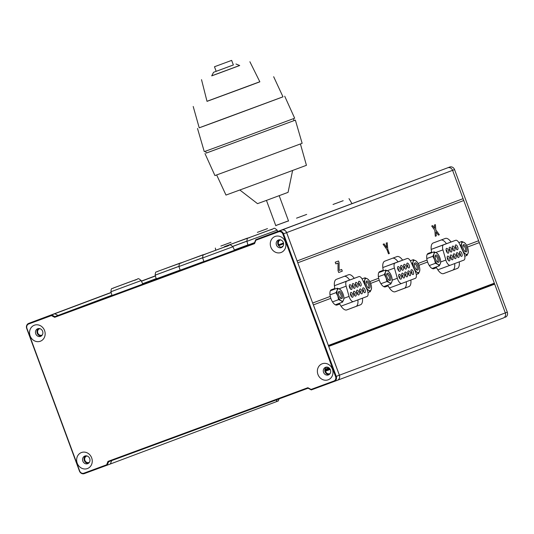 <?xml version="1.0" encoding="UTF-8"?>
<svg xmlns="http://www.w3.org/2000/svg" width="534" height="534" viewBox="0 0 534 534"><rect width="100%" height="100%" fill="white"/><g stroke="black" fill="none" stroke-linecap="round" stroke-linejoin="round"><path stroke-width="0.8" d="M89.378 462.29A3.404 3.07 69.4 0 1 88.984 462.477A3.404 3.07 69.4 0 1 84.906 460.348A3.404 3.07 69.4 0 1 86.588 456.103A3.404 3.07 69.4 0 1 86.942 455.996A0.574 0.514 -110.6 0 0 87.002 455.976L86.989 455.976M330.146 373.486A3.391 3.05 69.4 0 1 329.738 373.68A3.391 3.05 69.4 0 1 325.68 371.564A3.391 3.05 69.4 0 1 325.56 371.163L330.252 369.401M106.64 464.794L107.975 461.403L307.851 387.711L311.082 389.426L333.83 381.042A3.531 3.184 -110.6 0 0 335.592 376.624L282.846 234.052A3.531 3.184 -110.6 0 0 278.641 231.836L255.886 240.227L254.551 243.624L54.675 317.309L51.444 315.594L28.696 323.984A3.531 3.184 -110.6 0 0 26.94 328.397L79.679 470.968A3.531 3.184 -110.6 0 0 83.885 473.184L106.64 464.794L107.241 465.154L84.299 473.611A4.078 3.671 69.4 0 1 79.439 471.055L26.7 328.483A4.078 3.671 69.4 0 1 28.709 323.397A4.078 3.671 69.4 0 1 28.729 323.39L51.671 314.933L54.902 316.649L254.391 243.103L255.733 239.706L278.675 231.249A4.078 3.671 69.4 0 1 283.527 233.799L336.266 376.377A4.078 3.671 69.4 0 1 334.257 381.456A4.078 3.671 69.4 0 1 334.237 381.463L311.302 389.92L308.071 388.211L108.576 461.756L107.241 465.154L276.285 401.715L277.106 399.626M110.358 463.986L111.686 460.608L110.338 463.993M334.277 381.45L337.341 380.301A4.078 3.671 -110.6 0 0 337.354 380.295L337.375 380.288A4.078 3.671 -110.6 0 0 337.395 380.281A4.078 3.671 -110.6 0 0 339.404 375.195L328.75 346.399L494.684 284.135L492.275 284.642L328.59 346.072L493.923 284.035M337.415 380.275L503.308 318.017A4.078 3.671 -110.6 0 0 503.322 318.01A4.078 3.671 -110.6 0 0 505.338 312.924L494.684 284.135M326.287 367.152L326.748 367.539L327.696 367.232A3.391 3.05 69.4 0 0 327.355 367.339A3.391 3.05 69.4 0 0 327.028 367.485M325.56 371.163L330.179 369.268M325.506 371.017L330.105 369.127M325.393 370.896L330.045 369.034M325.299 370.81L329.985 368.934M325.153 370.75L329.945 368.881M324.785 370.549L329.792 368.667L324.785 370.523M324.779 370.422L329.718 368.567L324.779 370.409M324.779 370.376L329.685 368.533L324.779 370.362M329.518 368.347L324.779 370.129L329.531 368.36M324.779 370.095L329.498 368.326M324.785 369.942L329.391 368.213M329.358 368.18L324.792 369.895L329.371 368.193M328.997 367.873L324.859 369.428L329.011 367.886M324.866 369.394L328.971 367.853M328.937 367.826L324.886 369.321M370.629 283.4L379.213 280.183A8.143 3.544 69.8 0 0 379.32 280.463A8.143 3.544 69.8 0 0 385.455 286.858A8.143 3.544 69.8 0 0 385.461 286.858L388.165 285.844A10.86 4.726 69.8 0 0 395.2 291.751A10.86 4.726 69.8 0 0 395.213 291.751L408.924 286.604A10.86 4.726 69.8 0 0 410.86 280.016M328.37 345.491L313.398 304.881L330.82 298.346A8.143 3.544 69.8 0 0 330.92 298.626A8.143 3.544 69.8 0 0 337.054 305.021A8.143 3.544 69.8 0 0 337.067 305.021L339.771 304.006A10.86 4.726 69.8 0 0 346.806 309.914A10.86 4.726 69.8 0 0 346.82 309.914L360.523 304.767A10.86 4.726 69.8 0 0 362.466 298.179M418.91 265.285L427.614 262.02A8.143 3.544 69.8 0 0 427.714 262.301A8.143 3.544 69.8 0 0 433.848 268.695A8.143 3.544 69.8 0 0 433.855 268.695L436.565 267.681A10.86 4.726 69.8 0 0 443.6 273.595A10.86 4.726 69.8 0 0 443.607 273.588L457.318 268.442A10.86 4.726 69.8 0 0 459.26 261.854M336.867 305.081L339.771 304.006M337.475 304.847A10.86 4.726 -110.2 0 1 337.128 304.133M385.261 286.918L388.165 285.844M385.875 286.685A10.86 4.726 -110.2 0 1 385.521 285.97M433.655 268.756L436.565 267.681M434.269 268.522A10.86 4.726 -110.2 0 1 433.915 267.808M234.179 250.012L248.136 244.846M180.185 270.177L203.888 261.453M120.697 292.285L142.792 284.081L141.176 280.57L110.932 291.758L111.986 295.476L120.697 292.285M178.877 266.419L155.174 275.157L156.235 278.868L180.145 270.057M203.928 261.573L234.526 250.259L232.911 246.755L202.66 257.942L203.935 261.587M278.394 245.373L278.781 244.766A3.404 3.07 69.4 0 1 278.554 244.265A3.404 3.07 69.4 0 1 280.23 240.013A3.404 3.07 69.4 0 1 280.597 239.899M283.033 246.201A3.404 3.07 69.4 0 1 282.626 246.388A3.404 3.07 69.4 0 1 282.272 246.494L282.967 246.234M42.293 334.972L42.186 335.005A3.391 3.05 69.4 0 1 41.859 335.152A3.391 3.05 69.4 0 1 37.807 333.036A3.391 3.05 69.4 0 1 39.476 328.81A3.391 3.05 69.4 0 1 39.963 328.677M156.402 278.661L155.574 278.968M148.372 281.598L149.18 281.305M156.382 278.594L155.027 279.095L156.382 278.588M198.995 263.369L144.587 283.434L198.995 263.382M243.244 246.761L234.212 250.099L243.244 246.761M248.41 240.767L277.153 230.147L246.908 241.341L247.963 245.053L254.578 242.636M254.411 243.05L58.026 315.447L112.113 295.148M142.424 283.774L156.362 278.548M254.464 242.93L234.406 250.346L254.464 242.91M143.953 283.254L144.44 283.08M436.305 235.881L435.31 236.255L434.83 230.287L431.712 226.002L432.707 225.635L434.676 228.332L434.409 224.994L435.404 224.62L435.824 229.914L439.342 234.74L438.347 235.114L435.984 231.869L436.305 235.881L435.31 236.255M402.616 260.171A10.86 4.726 69.8 0 0 396.962 256.587L384.767 261.166A10.86 4.726 69.8 0 0 383.279 270.277L379.808 271.579A8.143 3.544 69.8 0 0 378.659 278.261L379.213 280.183M451.01 242.009A10.86 4.726 69.8 0 0 445.363 238.424L433.161 243.003A10.86 4.726 69.8 0 0 431.672 252.115L428.208 253.416A8.143 3.544 69.8 0 0 427.053 260.098L427.614 262.02M328.463 345.738L494.33 283.187L452.585 170.333A4.078 3.671 -110.6 0 0 447.732 167.783L258.85 238.531M312.744 303.239L297.718 262.615M354.222 278.334A10.86 4.726 69.8 0 0 348.569 274.75L336.373 279.329A10.86 4.726 69.8 0 0 334.878 288.44L331.414 289.742A8.143 3.544 69.8 0 0 330.259 296.423L330.82 298.346M342.294 271.165L338.716 272.5L338.042 270.678L338.022 263.102L335.859 263.909L335.232 262.214L338.469 260.999L339.097 262.695L339.117 270.418L341.667 269.463L342.294 271.165L338.716 272.5M389.353 253.503L388.505 253.817L386.916 249.532L383.118 244.245L384.113 243.871L386.716 247.669L386.209 243.083L387.203 242.71L387.777 249.231L389.353 253.503L388.505 253.817M491.327 284.996L491.6 284.515M328.543 345.952L491.353 284.849M328.497 345.825L491.4 284.695M328.477 345.765L491.514 284.582M328.403 345.458L494.33 283.187M297.171 261.146L286.658 232.604A4.078 3.671 -110.6 0 0 281.798 230.047L258.856 238.504M58.026 315.447L54.782 313.745L111.212 292.565M141.43 281.224L155.461 275.958M254.404 243.077L57.999 315.481L54.768 313.772L31.84 322.202A4.078 3.671 -110.6 0 0 31.82 322.209A4.078 3.671 -110.6 0 0 31.479 322.356M278.594 245.667L283.614 243.784M278.508 245.54L283.601 243.631L278.514 245.553M278.781 244.766L283.487 242.997M282.272 246.494A0.574 0.514 -110.6 0 0 281.905 247.055L281.925 247.249M346.486 310.007L355.938 306.456A10.86 4.726 69.8 0 0 357.887 299.894M349.636 280.023A10.86 4.726 69.8 0 0 344.303 276.352M394.886 291.844L404.338 288.293A10.86 4.726 69.8 0 0 406.281 281.732M398.03 261.86A10.86 4.726 69.8 0 0 392.697 258.189M443.28 273.682L452.732 270.137A10.86 4.726 69.8 0 0 454.674 263.569M446.431 243.698A10.86 4.726 69.8 0 0 441.091 240.026M429.53 253.557A10.86 4.726 -110.2 0 1 429.383 252.976M381.136 271.719A10.86 4.726 -110.2 0 1 380.989 271.138M332.735 289.882A10.86 4.726 -110.2 0 1 332.589 289.301M335.859 263.909L338.022 263.102M338.443 261.006L339.097 262.695M339.07 262.708L339.117 270.418M341.64 269.476L342.267 271.172M432.687 225.642L434.676 228.332M435.377 224.627L435.804 229.927L439.342 234.74M439.315 234.753L438.347 235.114M436.285 235.888L435.984 231.869M384.093 243.878L386.716 247.669M387.183 242.716L387.777 249.231M387.751 249.238L389.333 253.51M155.588 278.935L156.682 278.534M154.7 279.269L149.994 281.024M150.094 280.957L154.693 279.255M463.098 198.808L463.686 200.397M478.671 240.894L479.258 242.489M494.317 283.207L494.658 284.128M505.291 317.249L505.271 317.256A4.078 3.671 -110.6 0 0 505.291 317.249A4.078 3.671 -110.6 0 0 507.3 312.17L454.561 169.592A4.078 3.671 -110.6 0 0 449.701 167.042L281.798 230.047M279.075 398.898L278.267 400.947L276.298 401.688M44.576 330.566A8.551 7.696 69.4 0 1 40.317 341.246A8.551 7.696 69.4 0 1 30.131 335.893A8.551 7.696 69.4 0 1 34.383 325.206A8.551 7.696 69.4 0 1 44.576 330.566M35.738 333.81A4.072 3.665 -110.6 0 0 40.604 336.353A4.072 3.665 -110.6 0 0 42.613 331.274A4.072 3.665 -110.6 0 0 37.747 328.73A4.072 3.665 -110.6 0 0 35.738 333.81M91.668 457.878A8.551 7.696 69.4 0 1 87.416 468.565A8.551 7.696 69.4 0 1 77.223 463.205A8.551 7.696 69.4 0 1 81.482 452.525A8.551 7.696 69.4 0 1 91.668 457.878M82.83 461.122A4.072 3.665 -110.6 0 0 87.703 463.672A4.072 3.665 -110.6 0 0 89.712 458.586A4.072 3.665 -110.6 0 0 84.839 456.043A4.072 3.665 -110.6 0 0 82.83 461.122M332.402 369.134A8.551 7.696 69.4 0 1 328.143 379.814A8.551 7.696 69.4 0 1 317.95 374.461A8.551 7.696 69.4 0 1 322.209 363.774A8.551 7.696 69.4 0 1 332.402 369.134M323.564 372.378A4.072 3.665 -110.6 0 0 328.43 374.921A4.072 3.665 -110.6 0 0 330.439 369.842A4.072 3.665 -110.6 0 0 325.573 367.299A4.072 3.665 -110.6 0 0 323.564 372.378M285.303 241.815A8.551 7.696 69.4 0 1 281.044 252.502A8.551 7.696 69.4 0 1 270.858 247.142A8.551 7.696 69.4 0 1 275.117 236.462A8.551 7.696 69.4 0 1 285.303 241.815M276.465 245.066A4.072 3.665 -110.6 0 0 281.338 247.609A4.072 3.665 -110.6 0 0 283.347 242.529A4.072 3.665 -110.6 0 0 278.474 239.98A4.072 3.665 -110.6 0 0 276.465 245.066M38.528 328.543A4.072 3.665 -110.6 0 0 37.233 333.249A4.072 3.665 -110.6 0 0 41.318 335.979M85.62 455.856A4.072 3.665 -110.6 0 0 84.325 460.562A4.072 3.665 -110.6 0 0 88.417 463.298M326.354 367.112A4.072 3.665 -110.6 0 0 325.052 371.818A4.072 3.665 -110.6 0 0 329.144 374.548M279.255 239.793A4.072 3.665 -110.6 0 0 277.96 244.505A4.072 3.665 -110.6 0 0 282.052 247.235M334.257 381.456L337.354 380.295A4.078 3.671 -110.6 0 0 339.364 375.208L286.624 232.637A4.078 3.671 -110.6 0 0 281.772 230.081L255.733 239.706L255.886 240.227M51.444 315.594L51.671 314.933L54.768 313.772L31.826 322.229A4.078 3.671 -110.6 0 0 31.806 322.236A4.078 3.671 -110.6 0 0 31.793 322.242L28.709 323.397M54.675 317.309L54.902 316.649L57.999 315.481M254.551 243.624L254.391 243.103M311.302 389.92L311.082 389.426M308.071 388.211L307.851 387.711M108.576 461.756L107.975 461.403M446.144 260.972A5.427 2.363 -110.2 0 1 445.85 260.078L442.94 249.865A5.427 2.363 -110.2 0 1 443.56 244.839L455.682 240.287A5.427 2.363 -110.2 0 1 455.689 240.287A5.427 2.363 -110.2 0 1 459.414 243.678L463.852 253.323A5.427 2.363 -110.2 0 1 463.879 260.118L450.242 265.238A5.427 2.363 -110.2 0 1 450.235 265.238A5.427 2.363 -110.2 0 1 446.144 260.972M467.116 254.324A6.448 2.804 69.8 0 0 468.124 253.023L466.97 255.439L465.501 254.004A6.448 2.804 69.8 0 0 467.116 254.324M459.767 254.324A2.55 1.108 -110.2 0 1 459.534 252.028A2.55 1.108 -110.2 0 1 461.85 253.543A2.55 1.108 -110.2 0 1 461.076 256.22A2.55 1.108 -110.2 0 1 459.767 254.324M460.375 255.506A1.355 0.594 69.8 0 0 460.355 254.097A1.355 0.594 69.8 0 0 459.46 253.023M456.704 255.479A2.55 1.108 -110.2 0 1 456.47 253.176A2.55 1.108 -110.2 0 1 458.786 254.698A2.55 1.108 -110.2 0 1 458.012 257.368A2.55 1.108 -110.2 0 1 456.704 255.479M457.311 256.66A1.355 0.594 69.8 0 0 457.291 255.252A1.355 0.594 69.8 0 0 456.396 254.171M453.64 256.627A2.55 1.108 -110.2 0 1 453.406 254.324A2.55 1.108 -110.2 0 1 455.722 255.846A2.55 1.108 -110.2 0 1 454.948 258.516A2.55 1.108 -110.2 0 1 453.64 256.627M454.247 257.809A1.355 0.594 69.8 0 0 454.22 256.4A1.355 0.594 69.8 0 0 453.333 255.319M450.576 257.775A2.55 1.108 -110.2 0 1 450.342 255.472A2.55 1.108 -110.2 0 1 452.658 256.994A2.55 1.108 -110.2 0 1 451.884 259.664A2.55 1.108 -110.2 0 1 450.576 257.775M451.183 258.957A1.355 0.594 69.8 0 0 451.157 257.548A1.355 0.594 69.8 0 0 450.269 256.467M447.512 258.923A2.55 1.108 -110.2 0 1 447.272 256.627A2.55 1.108 -110.2 0 1 449.588 258.142A2.55 1.108 -110.2 0 1 448.82 260.819A2.55 1.108 -110.2 0 1 447.512 258.923M448.119 260.105A1.355 0.594 69.8 0 0 448.093 258.703A1.355 0.594 69.8 0 0 447.205 257.622M455.582 247.723A2.55 1.108 -110.2 0 1 455.342 245.42A2.55 1.108 -110.2 0 1 457.658 246.942A2.55 1.108 -110.2 0 1 456.89 249.612A2.55 1.108 -110.2 0 1 455.582 247.723M456.19 248.904A1.355 0.594 69.8 0 0 456.163 247.496A1.355 0.594 69.8 0 0 455.268 246.414M452.518 248.871A2.55 1.108 -110.2 0 1 452.278 246.568A2.55 1.108 -110.2 0 1 454.594 248.09A2.55 1.108 -110.2 0 1 453.827 250.76A2.55 1.108 -110.2 0 1 452.518 248.871M453.126 250.052A1.355 0.594 69.8 0 0 453.099 248.644A1.355 0.594 69.8 0 0 452.205 247.562M449.454 250.019A2.55 1.108 -110.2 0 1 449.214 247.723A2.55 1.108 -110.2 0 1 451.53 249.238A2.55 1.108 -110.2 0 1 450.763 251.914A2.55 1.108 -110.2 0 1 449.454 250.019M450.062 251.2A1.355 0.594 69.8 0 0 450.035 249.792A1.355 0.594 69.8 0 0 449.141 248.717M446.391 251.174A2.55 1.108 -110.2 0 1 446.15 248.871A2.55 1.108 -110.2 0 1 448.467 250.393A2.55 1.108 -110.2 0 1 447.699 253.063A2.55 1.108 -110.2 0 1 446.391 251.174M446.998 252.355A1.355 0.594 69.8 0 0 446.971 250.947A1.355 0.594 69.8 0 0 446.077 249.865M435.651 259.244A3.858 1.682 -110.2 0 1 435.29 255.766A3.858 1.682 -110.2 0 1 438.794 258.062A3.858 1.682 -110.2 0 1 437.626 262.107A3.858 1.682 -110.2 0 1 435.651 259.244M437.139 261.72A2.93 1.275 69.8 0 0 437.446 261.693A2.93 1.275 69.8 0 0 437.626 258.496A2.93 1.275 69.8 0 0 435.417 256.2A2.93 1.275 69.8 0 0 435.17 256.373M463.305 248.864A3.858 1.682 -110.2 0 1 462.945 245.386A3.858 1.682 -110.2 0 1 466.449 247.683A3.858 1.682 -110.2 0 1 465.281 251.728A3.858 1.682 -110.2 0 1 463.305 248.864M464.8 251.34A2.93 1.275 69.8 0 0 465.101 251.314A2.93 1.275 69.8 0 0 465.281 248.116A2.93 1.275 69.8 0 0 463.071 245.82A2.93 1.275 69.8 0 0 462.824 245.994M443.56 244.839L431.198 249.391L442.379 245.193A5.427 2.363 -110.2 0 1 442.386 245.193A5.427 2.363 -110.2 0 1 442.392 245.186M426.773 258.556L432.814 256.327L434.596 259.637L435.397 263.309L437.847 264.383A6.448 2.804 69.8 0 0 440.47 263.396L440.657 261.34M427.18 254.424L434.155 251.854L433.968 253.91L432.814 256.327M429.309 265.558L435.397 263.309M432.119 268.469L439.315 265.819L437.847 264.383A6.448 2.804 69.8 0 1 434.596 259.637A6.448 2.804 69.8 0 1 433.968 253.91A6.448 2.804 -110.2 0 1 436.598 252.922L434.155 251.854M438.074 254.358L436.598 252.922A6.448 2.804 69.8 0 1 438.207 254.531A6.448 2.804 69.8 0 1 439.849 257.668A6.448 2.804 -110.2 0 1 440.643 261.153A6.448 2.804 -110.2 0 1 440.47 263.396L439.315 265.819M458.833 242.569L461.81 241.475L461.623 243.531L460.468 245.947L462.724 250.88M464.774 256.247L466.97 255.439M463.786 253.183L465.501 254.004A6.448 2.804 69.8 0 1 462.25 249.265A6.448 2.804 69.8 0 1 461.623 243.531A6.448 2.804 -110.2 0 1 464.253 242.549L461.81 241.475M465.728 243.978L464.253 242.549A6.448 2.804 69.8 0 1 465.862 244.158A6.448 2.804 69.8 0 1 467.504 247.289A6.448 2.804 -110.2 0 1 468.298 250.773A6.448 2.804 -110.2 0 1 468.124 253.023L468.311 250.96M397.636 279.182A5.427 2.363 -110.2 0 1 397.343 278.281L394.432 268.068A5.427 2.363 -110.2 0 1 395.053 263.042L407.168 258.496A5.427 2.363 -110.2 0 1 407.175 258.489A5.427 2.363 -110.2 0 1 410.906 261.887L415.339 271.526A5.427 2.363 -110.2 0 1 415.372 278.321L401.735 283.441A5.427 2.363 -110.2 0 1 401.728 283.441A5.427 2.363 -110.2 0 1 397.636 279.182M418.603 272.527A6.448 2.804 69.8 0 0 419.617 271.225L418.462 273.642L416.987 272.213A6.448 2.804 69.8 0 0 418.603 272.527M411.26 272.527A2.55 1.108 -110.2 0 1 411.02 270.231A2.55 1.108 -110.2 0 1 413.336 271.753A2.55 1.108 -110.2 0 1 412.568 274.423A2.55 1.108 -110.2 0 1 411.26 272.527M411.868 273.715A1.355 0.594 69.8 0 0 411.841 272.307A1.355 0.594 69.8 0 0 410.946 271.225M408.196 273.682A2.55 1.108 -110.2 0 1 407.956 271.379A2.55 1.108 -110.2 0 1 410.272 272.901A2.55 1.108 -110.2 0 1 409.505 275.571A2.55 1.108 -110.2 0 1 408.196 273.682M408.804 274.863A1.355 0.594 69.8 0 0 408.777 273.455A1.355 0.594 69.8 0 0 407.883 272.373M405.126 274.83A2.55 1.108 -110.2 0 1 404.892 272.527A2.55 1.108 -110.2 0 1 407.208 274.049A2.55 1.108 -110.2 0 1 406.441 276.719A2.55 1.108 -110.2 0 1 405.126 274.83M405.74 276.011A1.355 0.594 69.8 0 0 405.713 274.603A1.355 0.594 69.8 0 0 404.819 273.521M402.062 275.978A2.55 1.108 -110.2 0 1 401.828 273.682A2.55 1.108 -110.2 0 1 404.145 275.197A2.55 1.108 -110.2 0 1 403.37 277.874A2.55 1.108 -110.2 0 1 402.062 275.978M402.676 277.159A1.355 0.594 69.8 0 0 402.649 275.751A1.355 0.594 69.8 0 0 401.755 274.676M398.998 277.133A2.55 1.108 -110.2 0 1 398.764 274.83A2.55 1.108 -110.2 0 1 401.081 276.352A2.55 1.108 -110.2 0 1 400.306 279.022A2.55 1.108 -110.2 0 1 398.998 277.133M399.606 278.314A1.355 0.594 69.8 0 0 399.586 276.906A1.355 0.594 69.8 0 0 398.691 275.824M407.068 265.925A2.55 1.108 -110.2 0 1 406.835 263.622A2.55 1.108 -110.2 0 1 409.151 265.144A2.55 1.108 -110.2 0 1 408.376 267.814A2.55 1.108 -110.2 0 1 407.068 265.925M407.676 267.107A1.355 0.594 69.8 0 0 407.656 265.698A1.355 0.594 69.8 0 0 406.761 264.617M404.004 267.073A2.55 1.108 -110.2 0 1 403.771 264.777A2.55 1.108 -110.2 0 1 406.087 266.292A2.55 1.108 -110.2 0 1 405.313 268.969A2.55 1.108 -110.2 0 1 404.004 267.073M404.612 268.255A1.355 0.594 69.8 0 0 404.592 266.846A1.355 0.594 69.8 0 0 403.697 265.772M400.941 268.228A2.55 1.108 -110.2 0 1 400.707 265.925A2.55 1.108 -110.2 0 1 403.023 267.447A2.55 1.108 -110.2 0 1 402.249 270.117A2.55 1.108 -110.2 0 1 400.941 268.228M401.548 269.41A1.355 0.594 69.8 0 0 401.528 268.001A1.355 0.594 69.8 0 0 400.634 266.92M397.877 269.376A2.55 1.108 -110.2 0 1 397.643 267.073A2.55 1.108 -110.2 0 1 399.959 268.595A2.55 1.108 -110.2 0 1 399.185 271.265A2.55 1.108 -110.2 0 1 397.877 269.376M398.484 270.558A1.355 0.594 69.8 0 0 398.457 269.149A1.355 0.594 69.8 0 0 397.57 268.068M387.137 277.446A3.858 1.682 -110.2 0 1 386.776 273.969A3.858 1.682 -110.2 0 1 390.287 276.272A3.858 1.682 -110.2 0 1 389.119 280.31A3.858 1.682 -110.2 0 1 387.137 277.446M388.632 279.923A2.93 1.275 69.8 0 0 388.932 279.896A2.93 1.275 69.8 0 0 389.112 276.705A2.93 1.275 69.8 0 0 386.91 274.403A2.93 1.275 69.8 0 0 386.663 274.576M414.791 267.073A3.858 1.682 -110.2 0 1 414.437 263.589A3.858 1.682 -110.2 0 1 417.942 265.892A3.858 1.682 -110.2 0 1 416.774 269.93A3.858 1.682 -110.2 0 1 414.791 267.073M416.286 269.543A2.93 1.275 69.8 0 0 416.587 269.516A2.93 1.275 69.8 0 0 416.767 266.326A2.93 1.275 69.8 0 0 414.564 264.023A2.93 1.275 69.8 0 0 414.317 264.203M382.805 267.547L393.872 263.396A5.427 2.363 -110.2 0 1 393.878 263.396M378.379 276.719L384.306 274.536L386.082 277.847L386.89 281.518L389.333 282.586A6.448 2.804 69.8 0 0 391.963 281.605L392.143 279.542M378.78 272.587L385.641 270.057L385.461 272.113L384.306 274.536M380.916 283.721L386.89 281.518M383.726 286.631L390.808 284.021L389.333 282.586A6.448 2.804 69.8 0 1 386.082 277.847A6.448 2.804 69.8 0 1 385.461 272.113A6.448 2.804 -110.2 0 1 388.084 271.132L385.641 270.057M389.56 272.56L388.084 271.132A6.448 2.804 69.8 0 1 389.693 272.74A6.448 2.804 69.8 0 1 391.335 275.871A6.448 2.804 -110.2 0 1 392.136 279.355A6.448 2.804 -110.2 0 1 391.963 281.605L390.808 284.021M410.319 260.772L413.296 259.678L413.116 261.733L411.961 264.156L414.217 269.083M416.26 274.456L418.462 273.642M415.278 271.392L416.987 272.213A6.448 2.804 69.8 0 1 413.737 267.467A6.448 2.804 69.8 0 1 413.116 261.733A6.448 2.804 -110.2 0 1 415.739 260.752L413.296 259.678M417.214 262.181L415.739 260.752A6.448 2.804 69.8 0 1 417.348 262.361A6.448 2.804 69.8 0 1 418.99 265.491A6.448 2.804 -110.2 0 1 419.791 268.976A6.448 2.804 -110.2 0 1 419.617 271.225L419.797 269.163M349.356 297.298A5.427 2.363 -110.2 0 1 349.062 296.403L346.145 286.184A5.427 2.363 -110.2 0 1 346.773 281.158L358.888 276.612A5.427 2.363 -110.2 0 1 358.895 276.612A5.427 2.363 -110.2 0 1 362.626 280.003L367.058 289.648A5.427 2.363 -110.2 0 1 367.092 296.443L353.448 301.563A5.427 2.363 -110.2 0 1 349.356 297.298M370.322 290.65A6.448 2.804 69.8 0 0 371.337 289.341L370.182 291.764L368.707 290.329A6.448 2.804 69.8 0 0 370.322 290.65M362.973 290.65A2.55 1.108 -110.2 0 1 362.74 288.347A2.55 1.108 -110.2 0 1 365.056 289.869A2.55 1.108 -110.2 0 1 364.281 292.539A2.55 1.108 -110.2 0 1 362.973 290.65M363.581 291.831A1.355 0.594 69.8 0 0 363.561 290.423A1.355 0.594 69.8 0 0 362.666 289.341M359.909 291.798A2.55 1.108 -110.2 0 1 359.676 289.501A2.55 1.108 -110.2 0 1 361.992 291.017A2.55 1.108 -110.2 0 1 361.218 293.693A2.55 1.108 -110.2 0 1 359.909 291.798M360.517 292.979A1.355 0.594 69.8 0 0 360.497 291.577A1.355 0.594 69.8 0 0 359.602 290.496M356.846 292.952A2.55 1.108 -110.2 0 1 356.612 290.65A2.55 1.108 -110.2 0 1 358.928 292.171A2.55 1.108 -110.2 0 1 358.154 294.841A2.55 1.108 -110.2 0 1 356.846 292.952M357.453 294.134A1.355 0.594 69.8 0 0 357.433 292.725A1.355 0.594 69.8 0 0 356.538 291.644M353.782 294.101A2.55 1.108 -110.2 0 1 353.548 291.798A2.55 1.108 -110.2 0 1 355.864 293.32A2.55 1.108 -110.2 0 1 355.09 295.99A2.55 1.108 -110.2 0 1 353.782 294.101M354.389 295.282A1.355 0.594 69.8 0 0 354.369 293.874A1.355 0.594 69.8 0 0 353.475 292.792M350.718 295.249A2.55 1.108 -110.2 0 1 350.484 292.952A2.55 1.108 -110.2 0 1 352.8 294.468A2.55 1.108 -110.2 0 1 352.026 297.144A2.55 1.108 -110.2 0 1 350.718 295.249M351.325 296.43A1.355 0.594 69.8 0 0 351.305 295.022A1.355 0.594 69.8 0 0 350.411 293.947M358.788 284.048A2.55 1.108 -110.2 0 1 358.554 281.745A2.55 1.108 -110.2 0 1 360.871 283.267A2.55 1.108 -110.2 0 1 360.096 285.937A2.55 1.108 -110.2 0 1 358.788 284.048M359.395 285.229A1.355 0.594 69.8 0 0 359.369 283.821A1.355 0.594 69.8 0 0 358.481 282.74M355.724 285.196A2.55 1.108 -110.2 0 1 355.484 282.893A2.55 1.108 -110.2 0 1 357.8 284.415A2.55 1.108 -110.2 0 1 357.032 287.085A2.55 1.108 -110.2 0 1 355.724 285.196M356.332 286.378A1.355 0.594 69.8 0 0 356.305 284.969A1.355 0.594 69.8 0 0 355.417 283.888M352.66 286.344A2.55 1.108 -110.2 0 1 352.42 284.041A2.55 1.108 -110.2 0 1 354.736 285.563A2.55 1.108 -110.2 0 1 353.969 288.233A2.55 1.108 -110.2 0 1 352.66 286.344M353.268 287.526A1.355 0.594 69.8 0 0 353.241 286.117A1.355 0.594 69.8 0 0 352.353 285.036M349.596 287.492A2.55 1.108 -110.2 0 1 349.356 285.196A2.55 1.108 -110.2 0 1 351.672 286.711A2.55 1.108 -110.2 0 1 350.905 289.388A2.55 1.108 -110.2 0 1 349.596 287.492M350.204 288.674A1.355 0.594 69.8 0 0 350.177 287.272A1.355 0.594 69.8 0 0 349.283 286.191M338.856 295.569A3.858 1.682 -110.2 0 1 338.496 292.091A3.858 1.682 -110.2 0 1 342 294.388A3.858 1.682 -110.2 0 1 340.839 298.433A3.858 1.682 -110.2 0 1 338.856 295.569M340.352 298.045A2.93 1.275 69.8 0 0 340.652 298.019A2.93 1.275 69.8 0 0 340.832 294.821A2.93 1.275 69.8 0 0 338.629 292.525A2.93 1.275 69.8 0 0 338.382 292.699M366.511 285.189A3.858 1.682 -110.2 0 1 366.15 281.712A3.858 1.682 -110.2 0 1 369.655 284.008A3.858 1.682 -110.2 0 1 368.493 288.053A3.858 1.682 -110.2 0 1 366.511 285.189M368.006 287.666A2.93 1.275 69.8 0 0 368.306 287.639A2.93 1.275 69.8 0 0 368.487 284.442A2.93 1.275 69.8 0 0 366.284 282.146A2.93 1.275 69.8 0 0 366.037 282.319M346.773 281.158L334.411 285.717L345.585 281.518A5.427 2.363 -110.2 0 1 345.591 281.511A5.427 2.363 -110.2 0 1 345.598 281.511L358.895 276.612L345.585 281.518M329.979 294.881L336.026 292.652L337.802 295.963L338.609 299.634L341.052 300.709A6.448 2.804 69.8 0 0 343.682 299.721L343.863 297.665M330.386 290.75L337.361 288.173L337.181 290.236L336.026 292.652M332.515 301.884L338.609 299.634M335.332 304.794L342.528 302.144L341.052 300.709A6.448 2.804 69.8 0 1 337.802 295.963A6.448 2.804 69.8 0 1 337.181 290.236A6.448 2.804 -110.2 0 1 339.804 289.248L337.361 288.173M341.279 290.683L339.804 289.248A6.448 2.804 69.8 0 1 341.413 290.856A6.448 2.804 69.8 0 1 343.055 293.994A6.448 2.804 -110.2 0 1 343.856 297.471A6.448 2.804 -110.2 0 1 343.682 299.721L342.528 302.144M363.667 282.279L365.937 287.205M362.039 278.895L365.016 277.8L364.835 279.856L363.681 282.272M367.979 292.572L370.182 291.764M366.991 289.508L368.707 290.329A6.448 2.804 69.8 0 1 365.456 285.583A6.448 2.804 69.8 0 1 364.835 279.856A6.448 2.804 -110.2 0 1 367.459 278.868L365.016 277.8M368.934 280.303L367.459 278.868A6.448 2.804 69.8 0 1 369.067 280.483A6.448 2.804 69.8 0 1 370.709 283.614A6.448 2.804 -110.2 0 1 371.51 287.098A6.448 2.804 -110.2 0 1 371.337 289.341L371.517 287.285M288.48 220.829L275.744 225.542M288.493 220.876L275.758 225.575M343.188 200.711L333.036 204.469L343.188 200.711M267.507 228.612L257.361 232.37L267.507 228.612M231.002 242.309L220.856 246.067L231.002 242.309M306.683 214.408L296.537 218.166L306.683 214.408M282.98 96.821L199.215 127.8M197.507 128.467L204.275 151.649L229.834 142.304L294.661 118.214L284.709 96.207M205.557 151.209L206.251 153.091L295.369 120.13L206.244 153.064M259.818 81.749L206.998 101.286M193.201 106.466L199.222 127.833L222.912 119.169L282.993 96.848L273.662 76.709M204.983 153.565L214.928 175.573L239.586 166.548L302.137 143.312L295.369 120.13M239.639 65.488L211.731 75.815M201.518 79.646L207.018 101.36L247.489 86.448L259.851 81.815L249.892 61.75M216.664 174.958L225.982 195.07L257.261 183.603L306.436 165.313L300.422 143.973M233.351 64.954L213.56 72.297L233.358 64.974L231.663 60.389L214.474 66.75L231.663 60.389M213.56 72.297L211.704 75.875L219.621 72.984L239.706 65.515L235.968 64.007M239.859 190.017L257.522 203.654L266.159 200.497L288.073 192.353L292.605 170.506M342.614 200.931L333.423 204.328L342.614 200.931M337.448 202.84L340.699 201.638L337.448 202.84M266.94 228.832L257.742 232.223L266.94 228.832M261.773 230.735L265.024 229.533L261.773 230.741M306.109 214.628L296.917 218.026L306.109 214.628M300.942 216.537L304.193 215.335L300.949 216.544M230.434 242.529L221.236 245.927L230.434 242.529M225.268 244.438L228.519 243.237L225.268 244.438M339.404 375.195L507.3 312.17M369.782 281.592L378.659 278.261M418.062 263.476L427.053 260.098M466.576 245.266L478.631 240.741M297.825 262.788L463.752 200.524M312.704 303.012L330.259 296.423M467.424 247.075L479.325 242.61M297.138 260.939L463.071 198.675M286.658 232.604L454.561 169.592M31.84 322.202L111.165 292.432L31.82 322.209M141.383 281.091L155.414 275.824L141.383 281.091M278.574 245.239L283.567 243.364M452.732 270.137L457.318 268.442M404.338 288.293L408.924 286.604M355.938 306.456L360.523 304.767M449.701 167.042L447.712 167.789M28.696 323.984L28.729 323.39L31.826 322.229M335.592 376.624L339.364 375.208M282.846 234.052L286.624 232.637M278.641 231.836L278.675 231.249L281.772 230.081M334.237 381.463L333.83 381.042M83.885 473.184L84.299 473.611M202.62 257.815L178.917 266.546L202.6 257.755M182.915 262.247L203.314 254.658L182.915 262.247M246.868 241.208L232.757 246.434M227.164 245.64L247.562 238.057L227.164 245.64M232.724 246.374L246.848 241.148M440.69 261.98L445.85 260.078M455.682 240.287L442.379 245.193L455.689 240.287M435.811 252.489L442.94 249.865M437.813 269.817L450.229 265.238L437.813 269.817M392.183 280.183L397.343 278.281M407.168 258.496L393.872 263.396L407.175 258.489M382.805 267.554L395.053 263.042M387.297 270.698L394.432 268.068M389.419 287.98L401.722 283.447L389.419 287.98M343.903 298.306L349.062 296.403M339.017 288.814L346.145 286.184M341.026 306.142L353.441 301.563L341.026 306.142M272.433 229.066L249.231 237.643L272.433 229.066M156.676 274.583L178.857 266.359M180.706 262.882L157.503 271.466L180.706 262.882M228.185 245.673L204.983 254.251L228.185 245.673M112.434 291.19L141.176 280.57C136.864 276.992 139.467 279.329 133.4 280.577L113.789 287.846C112.027 289.268 111.312 286.952 110.932 291.758M136.457 279.489L113.255 288.066L136.457 279.489M337.395 380.281L503.322 318.01M282.226 246.514L282.98 246.227M206.578 253.63L182.528 262.354C178.863 264.457 179.731 261.707 178.917 266.546L180.192 270.191M250.826 237.029L224.821 246.481L223.639 247.309M440.643 261.153L440.677 261.587M468.298 250.773L468.331 251.207M438.207 254.531L437.94 254.171M465.862 244.158L465.595 243.791M392.136 279.355L392.17 279.789M419.791 268.976L419.824 269.41M389.693 272.74L389.433 272.373M417.348 262.361L417.087 262M343.856 297.471L343.889 297.912M371.51 287.098L371.544 287.532M341.413 290.856L341.153 290.496M369.067 280.483L368.807 280.116M349.002 198.615L351.966 203.567M215.335 248.056L215.703 250.239M279.175 195.678L288.567 221.076L279.175 195.678M266.446 200.39L275.838 225.789L266.446 200.39M216.17 71.329L214.474 66.75M294.094 120.597L293.393 118.715M277.667 231.449L277.153 230.147C272.841 226.57 275.451 228.906 269.383 230.154L249.765 237.423C248.003 238.845 247.289 236.529 246.908 241.341M182.835 262.241L158.037 271.239C156.275 272.66 155.561 270.344 155.174 275.157M232.911 246.755C228.592 243.17 231.202 245.513 225.134 246.761L205.517 254.03C203.761 255.452 203.047 253.129 202.66 257.942"/></g></svg>

